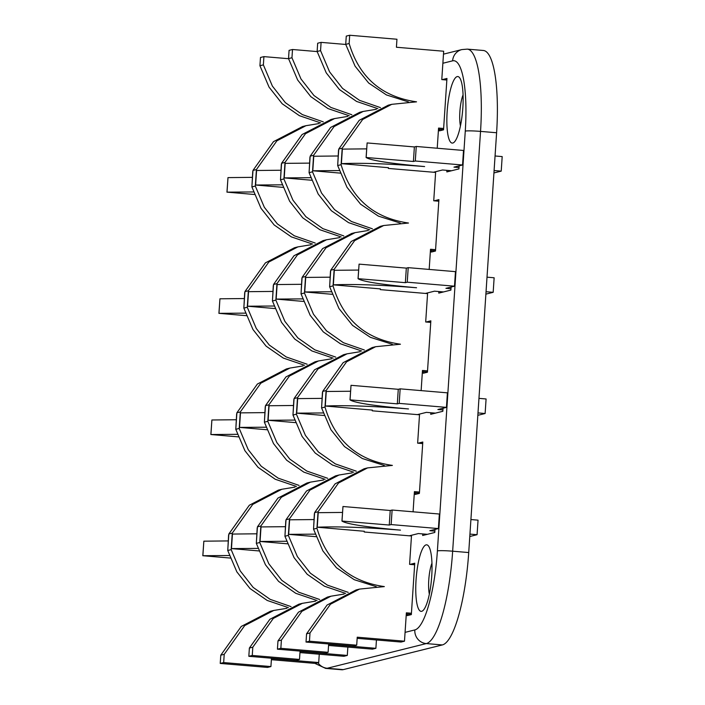 <?xml version="1.0" encoding="UTF-8"?>
<svg xmlns="http://www.w3.org/2000/svg" width="705" height="705" viewBox="0 0 705 705"><rect width="100%" height="100%" fill="white"/><g stroke="black" fill="none" stroke-linecap="round" stroke-linejoin="round"><path stroke-width="1.06" d="M256.417 169.561L252.98 170.416L273.461 141.679L302.515 126.556L305.944 125.701L276.889 140.824L256.417 169.561L255.316 186.067L251.888 186.922L252.98 170.416M319.136 123.542L305.944 125.701M320.634 122.89L299.396 115.691L282.203 103.767L269.046 87.112L259.933 65.732L263.37 64.878L263.917 56.62L288.556 58.709M323.243 121.859L302.322 114.58L285.366 102.657L272.386 86.089L263.37 64.878M259.933 65.732L260.48 57.475L263.917 56.62M232.262 533.13L228.834 533.985L249.314 505.247L278.369 490.125L281.797 489.27L252.743 504.392L232.262 533.13L231.169 549.636L227.741 550.49L228.834 533.985M294.99 487.111L281.797 489.27M296.488 486.459L275.25 479.259L258.056 467.336L244.899 450.68L235.787 429.301L239.215 428.446L240.317 411.94L236.88 412.795L257.36 384.058L286.415 368.935L289.852 368.08L260.797 383.203L240.317 411.94M299.096 485.428L278.175 478.149L261.22 466.225L248.231 449.658L239.215 428.446M303.044 365.921L289.852 368.08M304.542 365.269L283.304 358.07L266.102 346.146L252.954 329.491L243.833 308.111L247.27 307.257L248.363 290.751L244.935 291.606L265.415 262.868L294.47 247.746L297.898 246.891L268.843 262.013L248.363 290.751M307.151 364.238L286.221 356.959L269.266 345.036L256.285 328.468L247.27 307.257M235.787 429.301L236.88 412.795M311.09 244.732L297.898 246.891M315.197 243.049L294.276 235.77L277.321 223.846L264.331 207.279L255.316 186.067M312.588 244.08L291.35 236.88L274.157 224.957L261 208.301L251.888 186.922M243.833 308.111L244.935 291.606M224.216 654.319L220.788 655.174L241.26 626.437L270.323 611.314L273.751 610.46L244.697 625.582L224.216 654.319L223.67 662.568L270.923 666.569L271.451 658.567L318.704 662.559L319.259 654.214M286.944 608.3L273.751 610.46M291.05 606.617L270.121 599.338L253.165 587.415L240.185 570.847L231.169 549.636M288.442 607.648L267.204 600.448L250.002 588.525L236.854 571.87L227.741 550.49M318.704 662.559L315.276 663.414L271.372 659.704M270.923 666.569L267.486 667.423L220.233 663.423L220.788 655.174M220.233 663.423L223.67 662.568M285.005 162.432L281.577 163.287L302.057 134.549L331.112 119.436L334.54 118.581L305.485 133.694L285.005 162.432L283.912 178.938L280.484 179.793L281.577 163.287M347.732 116.413L334.54 118.581M349.231 115.77L327.992 108.57L310.799 96.638L297.642 79.991L288.53 58.603L291.958 57.748L292.513 49.5L317.153 51.58M351.839 114.739L330.918 107.46L313.963 95.528L300.973 78.96L291.958 57.748M288.53 58.603L289.076 50.355L292.513 49.5M260.859 526L257.431 526.855L277.902 498.118L306.966 483.004L310.394 482.149L281.339 497.263L260.859 526L259.766 542.506L256.329 543.361L257.431 526.855M323.586 479.982L310.394 482.149M325.084 479.338L303.846 472.138L286.653 460.206L273.496 443.56L264.384 422.172L267.812 421.317L268.913 404.811L265.477 405.666L285.957 376.928L315.012 361.815L318.44 360.96L289.385 376.073L268.913 404.811M327.693 478.307L306.763 471.028L289.808 459.105L276.827 442.529L267.812 421.317M331.632 358.792L318.44 360.96M333.13 358.149L311.892 350.949L294.699 339.017L281.542 322.37L272.43 300.982L275.867 300.127L276.959 283.621L273.531 284.476L294.003 255.739L323.057 240.625L326.494 239.77L297.439 254.884L276.959 283.621M335.739 357.118L314.818 349.839L297.863 337.915L284.873 321.339L275.867 300.127M264.384 422.172L265.477 405.666M339.687 237.603L326.494 239.77M343.793 235.928L322.864 228.649L305.908 216.717L292.927 200.149L283.912 178.938M341.185 236.959L319.947 229.76L302.745 217.827L289.596 201.181L280.484 179.793M272.43 300.982L273.531 284.476M252.813 647.19L249.376 648.045L269.856 619.307L298.911 604.194L302.348 603.339L273.284 618.452L252.813 647.19L252.258 655.447L299.51 659.439L300.048 651.438L347.301 655.438L347.856 647.084M315.54 601.171L302.348 603.339M319.638 599.497L298.717 592.218L281.762 580.294L268.781 563.718L259.766 542.506M317.038 600.528L295.8 593.328L278.598 581.396L265.441 564.749L256.329 543.361M347.301 655.438L343.864 656.293L299.969 652.583M299.51 659.439L296.082 660.294L248.83 656.302L249.376 648.045M248.83 656.302L252.258 655.447M313.602 155.311L310.174 156.166L330.645 127.429L359.709 112.306L363.137 111.452L334.082 126.574L313.602 155.311L312.509 171.817L309.072 172.672L310.174 156.166M376.329 109.293L363.137 111.452M377.827 108.641L356.589 101.441L339.396 89.517L326.239 72.862L317.127 51.483L320.555 50.628L321.101 42.37L345.75 44.459M380.436 107.609L359.506 100.33L342.551 88.407L329.57 71.84L320.555 50.628M317.127 51.483L317.673 43.225L321.101 42.37M289.455 518.88L286.019 519.735L306.499 490.997L335.554 475.875L338.99 475.02L309.936 490.142L289.455 518.88L288.354 535.386L284.926 536.241L286.019 519.735M352.183 472.861L338.99 475.02M353.681 472.209L332.443 465.009L315.241 453.086L302.093 436.43L292.972 415.051L296.408 414.196L297.501 397.69L294.073 398.545L314.553 369.808L343.608 354.685L347.036 353.831L317.981 368.953L297.501 397.69M356.289 471.178L335.36 463.899L318.404 451.976L305.424 435.408L296.408 414.196M360.229 351.672L347.036 353.831M361.727 351.019L340.489 343.82L323.295 331.896L310.138 315.241L301.026 293.862L304.454 293.007L305.556 276.501L302.119 277.356L322.599 248.618L351.654 233.496L355.082 232.641L326.027 247.763L305.556 276.501M364.335 349.988L343.414 342.709L326.459 330.786L313.469 314.219L304.454 293.007M292.972 415.051L294.073 398.545M368.274 230.482L355.082 232.641M372.381 228.799L351.46 221.52L334.505 209.596L321.524 193.029L312.509 171.817M369.773 229.83L348.534 222.63L331.341 210.707L318.184 194.051L309.072 172.672M301.026 293.862L302.119 277.356M281.401 640.07L277.973 640.924L298.453 612.187L327.508 597.064L330.936 596.21L301.881 611.332L281.401 640.07L280.854 648.327L328.107 652.319L328.636 644.317L375.888 648.309L376.444 639.964M344.128 594.051L330.936 596.21M348.235 592.367L327.314 585.088L310.359 573.165L297.369 556.597L288.354 535.386M345.626 593.399L324.388 586.199L307.195 574.275L294.038 557.62L284.926 536.241M375.888 648.309L372.46 649.164L328.565 645.454M328.107 652.319L324.679 653.174L277.426 649.182L277.973 640.924M277.426 649.182L280.854 648.327M342.198 148.182L338.761 149.046L359.242 120.299L388.296 105.186L391.733 104.331L362.67 119.445L342.198 148.182L341.097 164.697L337.669 165.552L338.761 149.046M408.477 101.925L386.455 94.937L368.653 83.014L355.073 66.155L345.714 44.362L349.151 43.507C359.268 77.383 381.731 96.832 416.54 101.837L391.733 104.331M443.63 128.495L438.563 128.072L437.223 148.235M443.551 129.632L438.492 129.209M345.714 44.362L346.27 36.105L349.698 35.25L396.95 39.242L396.421 47.244L443.674 51.236L441.788 79.594L446.847 80.017M349.151 43.507L349.698 35.25M318.043 511.76L314.615 512.614L335.095 483.868L364.15 468.754L367.578 467.9L338.523 483.013L318.043 511.76L316.95 528.265L313.522 529.12L314.615 512.614M384.331 465.494L362.308 458.506L344.507 446.582L330.927 429.724L321.568 407.931L324.996 407.076C335.122 440.951 357.585 460.4 392.394 465.406L367.578 467.9M419.484 492.064L414.417 491.641L413.077 511.804M419.404 493.2L414.346 492.777M372.319 410.028L372.266 410.812L419.519 414.804L417.642 443.163L422.7 443.586M326.098 390.57L322.67 391.425L343.141 362.678L372.196 347.565L375.633 346.71L346.578 361.824L326.098 390.57L324.996 407.076M392.377 344.304L370.354 337.316L352.553 325.393L338.973 308.534L329.623 286.741L333.051 285.886C343.168 319.762 365.631 339.211 400.44 344.216L375.633 346.71M427.53 370.874L422.471 370.451L421.132 390.614M427.45 372.011L422.392 371.588M380.374 288.839L380.321 289.623L427.574 293.615L425.688 321.974L430.746 322.396M321.568 407.931L322.67 391.425M334.144 269.372L330.715 270.235L351.196 241.489L380.251 226.375L383.679 225.521L354.624 240.634L334.144 269.372L333.051 285.886M341.097 164.697C351.222 198.572 373.685 218.021 408.495 223.027L383.679 225.521M400.431 223.115L378.409 216.127L360.607 204.203L347.027 187.345L337.669 165.552M435.575 249.685L430.517 249.262L429.178 269.425M435.505 250.821L430.438 250.398M388.42 167.649L388.367 168.433L435.619 172.425L433.734 200.784L438.801 201.207M329.623 286.741L330.715 270.235M309.997 632.949L306.569 633.804L327.041 605.066L356.104 589.944L359.532 589.089L330.478 604.203L309.997 632.949L309.451 641.197L356.704 645.19L357.232 637.197L404.485 641.189L406.371 612.83L411.429 613.253M316.95 528.265C327.067 562.141 349.539 581.59 384.34 586.595L359.532 589.089M376.276 586.683L354.254 579.695L336.461 567.772L322.881 550.913L313.522 529.12M364.274 531.217L364.221 532.002L411.473 535.994L409.587 564.352L414.646 564.775M411.359 614.39L406.291 613.967M404.485 641.189L401.057 642.043L357.162 638.333M356.704 645.19L353.267 646.044L306.023 642.052L306.569 633.804M306.023 642.052L309.451 641.197M338.074 155.99L313.769 156.237L312.8 170.777L339.299 170.575M337.721 164.758L338.7 150.077M337.73 164.626L338.523 150.068M312.8 170.777L340.224 173.113M312.738 170.795L313.769 156.237M309.477 163.119L285.173 163.357L284.212 177.907L310.702 177.695M309.125 171.888L310.103 157.206M309.134 171.747L309.936 157.189M284.212 177.907L311.628 180.242M284.15 177.916L285.173 163.357M252.293 177.36L227.988 177.607L227.019 192.148L253.518 191.945M251.941 186.138L252.91 171.456M251.949 185.997L252.743 171.438M227.019 192.148L254.443 194.492M226.957 192.165L227.988 177.607M280.89 170.24L256.585 170.487L255.615 185.027L282.106 184.825M280.528 179.008L281.507 164.327M280.546 178.876L281.339 164.318M255.615 185.027L283.04 187.363M255.554 185.045L256.585 170.487M366.671 148.87L342.366 149.107L341.396 163.657C361.445 162.758 389.186 163.736 424.613 166.565C390.156 163.489 370.645 160.467 366.098 157.497L367.12 142.939L414.373 146.931L413.412 161.48L366.159 157.488L367.12 142.939M459.034 167.561L453.967 167.138L462.55 164.996L415.298 161.004L416.258 146.464L414.373 146.931M415.298 161.004L413.412 161.48M462.55 164.996L463.511 150.456L416.258 146.464M493.932 172.945L501.22 171.13L502.189 156.589L495.06 155.981M501.22 171.13L494.09 170.531M433.478 172.24L442.529 169.984L451.544 170.751M341.396 163.657L388.42 167.702M341.335 163.666L342.366 149.107M330.028 277.18L305.714 277.426L304.754 291.967L331.244 291.764M329.667 285.948L330.645 271.266M329.684 285.816L330.478 271.258M304.754 291.967L332.178 294.302M304.692 291.985L305.714 277.426M301.432 284.309L277.127 284.547L276.157 299.096L302.656 298.885M301.079 293.077L302.048 278.396M301.088 292.936L301.881 278.378M276.157 299.096L303.582 301.432M276.096 299.105L277.127 284.547M244.247 298.55L219.934 298.797L218.973 313.337L245.463 313.135M243.886 307.327L244.864 292.645M243.895 307.186L244.697 292.628M218.973 313.337L246.398 315.681M218.911 313.355L219.934 298.797M272.835 291.429L248.53 291.676L247.561 306.217L274.06 306.014M272.482 300.198L273.461 285.516M272.491 300.066L273.293 285.507M247.561 306.217L274.985 308.552M247.508 306.234L248.53 291.676M358.616 270.059L334.311 270.297L333.35 284.846C353.399 283.948 381.141 284.926 416.567 287.755C382.101 284.679 362.599 281.656 358.043 278.687L359.074 264.128L406.327 268.12L405.357 282.67L358.105 278.678L359.074 264.128M450.98 288.75L445.921 288.327L454.496 286.186L407.243 282.194L408.213 267.653L406.327 268.12M407.243 282.194L405.357 282.67M454.496 286.186L455.465 271.645L408.213 267.653M485.886 294.135L493.174 292.319L494.135 277.779L487.005 277.171M493.174 292.319L486.045 291.72M425.432 293.43L434.483 291.174L443.498 291.94M333.35 284.846L380.365 288.891M333.289 284.855L334.311 270.297M321.974 398.369L297.669 398.616L296.699 413.156L323.198 412.954M321.621 407.137L322.599 392.456M321.63 407.005L322.432 392.447M296.699 413.156L324.124 415.492M296.646 413.174L297.669 398.616M293.386 405.498L269.072 405.736L268.111 420.286L294.602 420.074M293.024 414.267L294.003 399.585M293.033 414.126L293.835 399.568M268.111 420.286L295.536 422.621M268.05 420.295L269.072 405.736M236.193 419.739L211.888 419.986L210.918 434.527L237.418 434.324M235.84 428.517L236.818 413.835M235.849 428.376L236.651 413.817M210.918 434.527L238.343 436.871M210.865 434.544L211.888 419.986M264.789 412.619L240.484 412.866L239.515 427.406L266.014 427.204M264.437 421.387L265.406 406.706M264.445 421.255L265.239 406.697M239.515 427.406L266.939 429.742M239.453 427.424L240.484 412.866M350.57 391.249L326.265 391.486L325.296 406.036C345.344 405.137 373.086 406.115 408.512 408.944C374.055 405.868 354.553 402.846 349.997 399.876L351.019 385.318L398.272 389.31L397.312 403.859L350.059 399.867L351.019 385.318M442.934 409.94L437.867 409.517L446.45 407.375L399.197 403.383L400.158 388.843L398.272 389.31M399.197 403.383L397.312 403.859M446.45 407.375L447.411 392.835L400.158 388.843M477.831 415.324L485.119 413.509L486.089 398.968L478.959 398.36M485.119 413.509L477.99 412.91M417.378 414.619L426.437 412.363L435.443 413.13M325.296 406.036L372.319 410.081M325.234 406.045L326.265 391.486M313.928 519.559L289.623 519.805L288.653 534.346L315.153 534.143M313.575 528.327L314.545 513.645M313.584 528.195L314.377 513.637M288.653 534.346L316.078 536.681M288.592 534.364L289.623 519.805M285.331 526.688L261.026 526.926L260.057 541.475L286.556 541.264M284.979 535.456L285.957 520.775M284.987 535.315L285.789 520.757M260.057 541.475L287.481 543.811M260.004 541.484L261.026 526.926M228.147 540.929L203.842 541.176L202.873 555.716L229.372 555.514M227.794 549.706L228.764 535.024M227.803 549.565L228.596 535.007M202.873 555.716L230.297 558.06M202.811 555.734L203.842 541.176M256.743 533.808L232.43 534.055L231.469 548.596L257.959 548.393M256.382 542.577L257.36 527.895M256.391 542.445L257.193 527.886M231.469 548.596L258.885 550.931M231.407 548.613L232.43 534.055M342.524 512.438L318.211 512.676L317.25 527.225C337.298 526.327 365.04 527.305 400.466 530.134C366.01 527.058 346.499 524.035 341.951 521.065L342.974 506.507L390.226 510.499L389.257 525.049L342.004 521.057L342.974 506.507M434.879 531.129L429.821 530.706L438.395 528.565L391.143 524.573L392.112 510.032L390.226 510.499M391.143 524.573L389.257 525.049M438.395 528.565L439.365 514.024L392.112 510.032M469.786 536.514L477.074 534.698L478.043 520.158L470.914 519.55M477.074 534.698L469.944 534.099M409.332 535.809L418.382 533.553L427.397 534.32M317.25 527.225L364.265 531.27M317.188 527.234L318.211 512.676M460.444 125.887A19.493 4.477 94.8 0 1 463.062 94.893M462.833 107.865A33.391 7.667 94.8 0 1 454.919 141.37A33.391 7.667 94.8 0 1 446.926 116.149A33.391 7.667 94.8 0 1 457.201 76.598A33.391 7.667 94.8 0 1 460.215 78.704A33.391 7.667 94.8 0 1 462.833 107.865M416.047 580.048A33.391 7.667 -85.2 0 0 423.811 609.649A33.391 7.667 -85.2 0 0 431.531 578.743A33.391 7.667 -85.2 0 0 429.107 546.983A33.391 7.667 -85.2 0 0 426.093 544.877A33.391 7.667 -85.2 0 0 416.047 580.048M431.962 563.172A19.493 4.477 -85.2 0 0 428.763 580.039A19.493 4.477 -85.2 0 0 429.345 594.165M325.631 668.393L341.696 669.75A87.702 20.145 -85.2 0 0 343.282 669.618L442.335 644.934A87.702 20.145 -85.2 0 0 468.719 552.553L496.602 132.751A87.702 20.145 -85.2 0 0 483.401 50.487L467.336 49.13A87.702 20.145 94.8 0 1 480.537 131.394L452.654 551.195A87.702 20.145 94.8 0 1 426.269 643.577L327.217 668.261A87.702 20.145 94.8 0 1 325.631 668.393L314.888 663.379M446.864 79.815L442.837 79.48L446.952 78.449L443.542 129.835L439.418 130.866L439.523 129.297M451.094 287.041L450.892 290.099L438.766 293.113L438.871 291.544M459.14 165.851L458.937 168.909L446.82 171.923L446.917 170.354M438.81 201.004L434.782 200.669L438.907 199.638L435.487 251.024L431.372 252.055L431.478 250.487M422.709 443.383L418.682 443.048L422.806 442.017L419.387 493.403L415.271 494.434L415.377 492.865M414.663 564.573L410.636 564.238L414.751 563.207L411.341 614.593L407.226 615.624L407.331 614.055M443.048 408.23L442.846 411.288L430.72 414.302L430.825 412.733M430.764 322.194L426.736 321.859L430.852 320.828L427.442 372.214L423.326 373.245L423.423 371.676M434.994 529.42L434.791 532.478L422.665 535.492L422.771 533.923M442.872 63.256L452.619 60.833A75.038 17.237 94.8 0 1 465.274 131.095L437.391 550.896A75.038 17.237 94.8 0 1 414.822 629.935L405.075 632.367M317.964 662.744A12.672 12.293 76 0 0 327.217 668.261L343.282 669.618M452.619 60.833A12.672 12.293 -104 0 1 461.846 49.579L443.48 54.153M465.274 131.095A12.672 0.961 3.8 0 1 480.537 131.394L496.602 132.751M437.391 550.896A12.672 0.961 3.8 0 1 452.654 551.195L468.719 552.553M414.822 629.935A12.672 12.293 76 0 0 426.269 643.577L442.335 644.934M467.336 49.13L461.846 49.579"/></g></svg>
